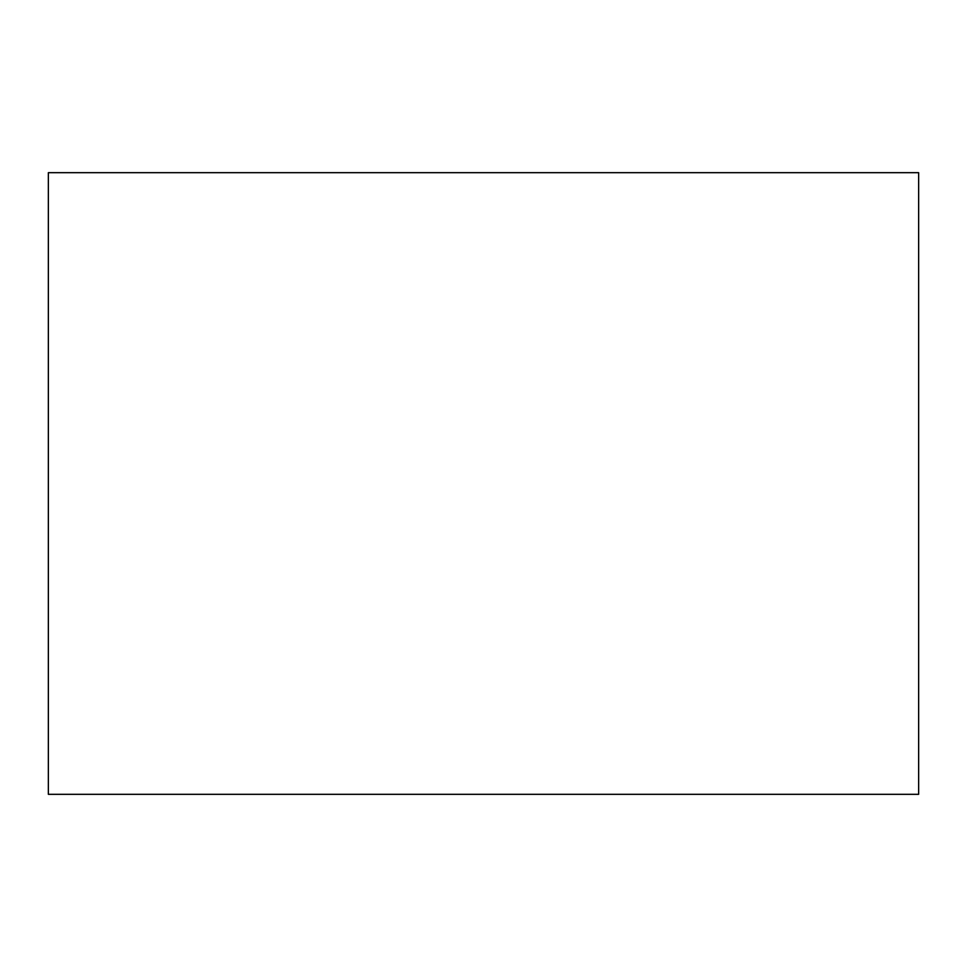 <?xml version="1.0" encoding="UTF-8"?>
<svg xmlns="http://www.w3.org/2000/svg" width="967" height="967" viewBox="0 0 967 967"><rect width="100%" height="100%" fill="white"/><g stroke="black" fill="none" stroke-linecap="round" stroke-linejoin="round"><path stroke-width="0.73" stroke-dasharray="4.83 3.63" d="M48.35 794.318L48.35 172.682L918.65 172.682L918.65 794.318L48.35 794.318L48.35 172.682L918.65 172.682L918.65 794.318L48.35 794.318"/><path stroke-width="1.45" d="M48.35 172.682L48.35 794.318L918.65 794.318L918.65 172.682L48.35 172.682L918.65 172.682L918.65 794.318L48.35 794.318L48.35 172.682"/></g></svg>
